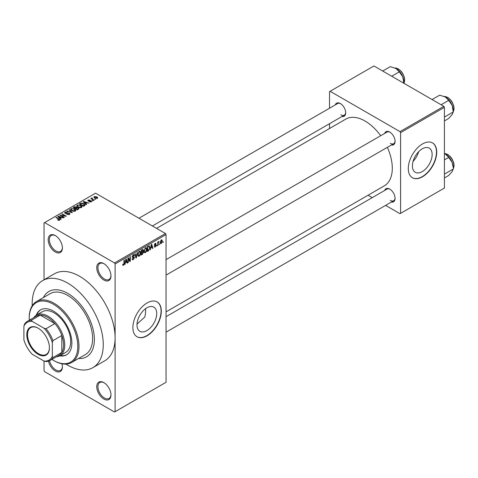 <?xml version="1.0" encoding="UTF-8"?>
<svg xmlns="http://www.w3.org/2000/svg" width="478" height="478" viewBox="0 0 478 478"><rect width="100%" height="100%" fill="white"/><g stroke="black" fill="none" stroke-linecap="round" stroke-linejoin="round"><path stroke-width="0.72" d="M103.857 280.03A10.05 5.802 60 0 1 96.747 267.722A10.05 5.802 60 0 1 103.857 263.617L103.857 263.617A10.05 5.802 60 0 1 110.968 275.931A10.05 5.802 60 0 1 103.857 280.03M104.162 263.802A9.213 5.318 -120 0 0 99.842 263.503A9.213 5.318 -120 0 0 98.432 270.889A9.213 5.318 -120 0 0 104.449 279.009A9.213 5.318 -120 0 0 109.056 279.463A9.213 5.318 -120 0 0 110.956 275.579M103.857 399.034A10.05 5.802 60 0 1 96.747 386.72A10.05 5.802 60 0 1 103.857 382.621L103.857 382.621A10.05 5.802 60 0 1 110.968 394.93A10.05 5.802 60 0 1 103.857 399.034M104.162 382.8A9.213 5.318 -120 0 0 99.842 382.502A9.213 5.318 -120 0 0 98.432 389.887A9.213 5.318 -120 0 0 104.449 398.007A9.213 5.318 -120 0 0 109.056 398.461A9.213 5.318 -120 0 0 110.956 394.577M61.961 363.8A10.05 5.802 60 0 1 62.397 366.889A10.05 5.802 60 0 1 55.293 370.994A10.05 5.802 60 0 1 48.469 361.159M49.581 360.717A9.213 5.318 -120 0 0 55.884 369.966A9.213 5.318 -120 0 0 60.491 370.426A9.213 5.318 -120 0 0 62.391 366.536M55.293 235.582A10.05 5.802 60 0 1 62.397 247.891A10.05 5.802 60 0 1 55.293 251.996A10.05 5.802 60 0 1 48.182 239.681A10.05 5.802 60 0 1 55.293 235.576A10.05 5.802 60 0 1 55.293 235.582L55.293 235.576M55.591 235.762A9.213 5.318 -120 0 0 51.277 235.463A9.213 5.318 -120 0 0 49.861 242.848A9.213 5.318 -120 0 0 55.884 250.968A9.213 5.318 -120 0 0 60.491 251.422A9.213 5.318 -120 0 0 62.391 247.538M146.86 330.615A13.952 8.054 120 0 0 155.971 318.318A13.952 8.054 120 0 0 153.832 307.133A13.952 8.054 120 0 0 146.86 307.826A13.952 8.054 120 0 0 137.742 320.123A13.952 8.054 120 0 0 139.881 331.308A13.952 8.054 120 0 0 146.86 330.615M137.013 324.108L144.816 316.998A37.69 21.761 -120 0 0 145.599 308.645M147.093 335.771A20.1 11.603 120 0 0 160.226 318.055A20.1 11.603 120 0 0 157.143 301.947A20.1 11.603 120 0 0 147.093 302.944A20.1 11.603 120 0 0 133.959 320.66A20.1 11.603 120 0 0 137.043 336.769A20.1 11.603 120 0 0 147.093 335.771M136.923 336.697A20.1 11.603 120 0 0 146.86 335.634A20.1 11.603 120 0 0 159.957 318.025A20.1 11.603 120 0 0 157.023 301.881M384.671 133.422A7.54 4.35 60 0 1 389.749 132.071L389.749 132.071A7.54 4.35 60 0 1 395.079 141.303A7.54 4.35 60 0 1 391.374 145.025M390.054 132.257A6.698 3.866 -120 0 0 386.989 132.083L166.045 259.644M335.275 104.903A7.54 4.35 60 0 1 340.354 103.553L340.354 103.553A7.54 4.35 60 0 1 345.684 112.784A7.54 4.35 60 0 1 341.979 116.507M340.659 103.738A6.698 3.866 -120 0 0 337.593 103.565L138.973 218.237M384.671 190.459A7.54 4.35 60 0 1 389.749 189.109L389.749 189.109A7.54 4.35 60 0 1 395.079 198.34A7.54 4.35 60 0 1 391.374 202.063M390.054 189.294A6.698 3.866 -120 0 0 386.989 189.121L166.045 316.681M67.727 293.367A37.69 21.761 -120 0 0 48.881 291.502A37.69 21.761 -120 0 0 43.373 297.585A37.69 21.761 -120 0 1 48.881 291.502A37.69 21.761 -120 0 1 67.727 293.367A37.69 21.761 -120 0 1 92.35 326.582A37.69 21.761 -120 0 1 86.572 356.785A37.69 21.761 -120 0 0 92.35 326.582A37.69 21.761 -120 0 0 67.727 293.367M65.958 364.105A50.256 29.015 -120 0 0 67.727 365.18A50.256 29.015 -120 0 0 92.857 367.666A50.256 29.015 -120 0 0 100.559 327.394A50.256 29.015 -120 0 0 67.727 283.113A50.256 29.015 -120 0 0 42.602 280.622A50.256 29.015 -120 0 0 32.235 305.699M92.857 367.666L104.7 360.83A50.256 29.015 -120 0 0 115.108 337.821A50.256 29.015 -120 0 0 79.575 276.272A50.256 29.015 -120 0 0 54.444 273.78L42.602 280.622M166.045 311.871L384.318 185.852A38.533 22.245 -120 0 0 387.371 147.338M380.673 135.728A38.533 22.245 -120 0 0 365.055 121.03A38.533 22.245 -120 0 0 345.785 119.118L156.539 228.382M422.265 171.608A13.952 8.054 120 0 0 431.383 159.311A13.952 8.054 120 0 0 429.244 148.132A13.952 8.054 120 0 0 422.265 148.819A13.952 8.054 120 0 0 413.147 161.116A13.952 8.054 120 0 0 415.286 172.301A13.952 8.054 120 0 0 422.265 171.608M413.082 161.349A13.952 8.054 120 0 0 418.656 151.693M422.504 176.764A20.1 11.603 120 0 0 435.637 159.049A20.1 11.603 120 0 0 432.554 142.94A20.1 11.603 120 0 0 422.504 143.938A20.1 11.603 120 0 0 409.371 161.654A20.1 11.603 120 0 0 412.454 177.762A20.1 11.603 120 0 0 422.504 176.764M412.335 177.691A20.1 11.603 120 0 0 422.265 176.627A20.1 11.603 120 0 0 435.368 159.025A20.1 11.603 120 0 0 432.435 142.874M159.694 243.69L159.317 244.593L159.694 243.69M158.188 243.439L158.188 245.25L157.806 245.465L157.806 241.982L158.188 241.766L158.188 242.322L158.995 241.426L158.188 243.439L157.806 243.224M157.107 245.184L156.73 246.086L157.107 245.184M156.139 245.363L155.231 247.018L154.615 247.108L154.31 246.427L154.687 246.146L155.254 246.505L155.762 245.668L154.364 244.903L155.213 243.422L155.84 243.332L156.085 243.911L155.225 243.911L154.741 244.617L155.924 244.754L156.139 245.363L155.171 244.808M154.687 246.146L155.254 246.505M154.579 245.447L154.364 244.903M155.709 244.192L154.854 243.696M154.43 244.437L154.86 244.832M150.887 248.034L150.164 249.88L151.311 244.431L151.705 244.198L152.906 248.291L152.512 248.524L152.189 247.281L150.588 247.861M145.426 252.677L144.344 252.551L143.974 251.123L145.426 247.765L146.292 247.688L146.877 249.385L146.501 251.32L145.426 252.677L144.045 251.882M139.235 256.25L138.148 256.124L137.778 254.696L139.235 251.338L140.096 251.261L140.687 252.964L140.311 254.899L139.235 256.25L137.849 255.455M122.744 264.878L123.515 265.326L122.93 265.326L122.703 264.304L123.079 264.023L123.533 264.752L123.939 264.161L123.993 260.199L124.37 259.984L124.37 263.229L123.515 265.326L122.93 265.326M122.703 264.454L123.533 264.752M114.517 262.936L165.454 233.527L166.045 234.555L166.045 382.275L115.108 411.683L115.108 263.964L114.517 262.936L44.627 222.587L44.036 222.927L44.036 279.791M166.045 234.555L115.108 263.964M125.469 262.703L124.746 264.549L125.893 259.1L126.294 258.873L127.495 262.966L127.1 263.193L126.772 261.95L125.17 262.536M128.301 258.67L128.301 262.5L127.925 262.715L127.925 257.929L128.325 257.696L129.92 260.618L129.92 256.782L130.297 256.561L130.297 261.352L129.891 261.586L127.925 258.449M134.115 257.827L132.478 257.463L132.179 256.722L133.254 254.792L134.037 254.684L134.384 255.569L134.007 255.85L133.266 255.348L132.675 256.943L133.924 256.788L134.497 257.6L133.32 259.668L132.466 259.781L132.071 258.771L132.448 258.49L132.717 259.16L133.356 259.088L134.115 257.827L133.159 256.949M133.117 254.882L133.78 255.264L132.842 255.103M132.705 256.961L132.179 256.656L133.266 256.919M137.527 252.384L136.344 257.857L135.973 258.072L134.856 253.926L135.25 253.704L136.134 257.415L137.132 252.617L137.527 252.384M142.773 251.273L143.537 252.294L142.39 254.368L141.225 255.037L141.225 250.251L143.125 249.438L143.245 251.47M149.07 245.811L149.949 247.586L148.521 250.825L147.415 251.464L147.415 246.678L149.417 245.871M162.329 241.079L161.283 243.523L160.65 243.583L160.232 242.322L161.283 239.914L161.923 239.86L162.329 241.079L161.917 240.834M163.249 241.641L162.873 242.543L163.249 241.641M50.017 360.484A22.615 13.055 60 0 1 46.031 361.541L44.036 361.075A21.779 12.571 -120 0 0 52.329 356.289L52.921 357.568A22.615 13.055 60 0 1 50.017 360.484L58.902 355.357A22.615 13.055 -120 0 0 61.805 352.435L61.805 335.52A22.615 13.055 -120 0 0 54.916 323.588L40.266 315.127L31.381 320.254L32.193 321.407A21.779 12.571 -120 0 0 23.9 326.199L23.9 339.876A21.779 12.571 -120 0 0 32.193 354.234L44.036 361.075L44.036 370.653L44.627 371.675L114.517 412.024L115.108 411.683M95.725 199.242L94.758 199.117L95.725 199.242M93.144 200.73L92.176 200.605L93.144 200.73M86.59 204.512L86.195 204.739L83.196 201.686L83.596 201.459L88.944 203.156L86.984 202.857L85.682 203.61L86.59 204.512M81.959 207.07L81.959 206.52L81.511 207.506L79.778 207.757L77.986 207.153L76.761 205.761L77.263 205.05L80.842 205.444L82.013 206.807M75.769 210.643L75.769 210.093L75.321 211.085L73.588 211.33L71.796 210.726L70.565 209.334L71.067 208.623L74.652 209.017L75.823 210.38M69.406 214.497L66.759 214.407L68.957 214.198L69.011 213.349L65.151 213.355L64.62 212.68L65.086 212.083L67.458 212.142L65.582 212.351L65.54 213.146L69.382 213.122L69.931 213.839L69.406 214.497M68.957 214.694L69.011 213.349M65.582 212.351L65.54 213.529M61.178 219.187L60.784 219.414L57.784 216.361L58.179 216.128L63.526 217.831L61.566 217.532L60.264 218.285L61.178 219.187M165.454 233.527L95.564 193.178L44.627 222.587M58.722 220.328L57.497 219.88L59.141 219.868L59.23 219.45L55.884 217.454L56.261 217.239L59.075 218.864L59.607 220.155L58.722 220.328M59.141 220.322L59.23 219.45M59.941 219.719L59.607 220.155M64.339 217.365L63.962 217.58L59.816 215.19L65.127 215.954L61.805 214.036L62.182 213.821L66.328 216.211L61.017 215.447L64.339 217.365M72.375 212.722L66.747 211.186L67.135 210.959L71.688 212.561L69.023 209.872L69.418 209.645L72.375 212.722M78.428 209.227L77.257 209.902L73.11 207.506L74.281 206.831L76.361 206.837L76.827 207.571L78.356 207.864L78.978 208.611L78.428 209.227M76.844 207.452L76.827 207.954M84.558 205.689L83.453 206.329L79.306 203.933L81.033 203.025L83.883 203.658L85.132 205.002L84.558 205.689M91.316 201.847L89.428 201.818L90.91 201.585L90.951 201.023L88.185 201.041L87.791 200.533L88.179 200.055L89.912 200.049L88.621 200.294L88.502 200.79L91.25 200.76L91.716 201.34L91.316 201.847M90.91 202.015L90.951 201.023M88.621 200.294L88.502 201.178M94.22 200.109L93.843 200.33L90.826 198.585L91.686 198.645L91.597 198.077L92.123 197.964L92.445 198.274L92.111 198.812L94.22 200.109M91.686 199.081L91.597 198.531M92.117 198.4L92.111 199.326M97.369 198.352L94.758 198.059L93.873 197.073L94.244 196.548L96.825 196.828L97.745 197.826L97.369 198.352M443.823 106.325L444.415 107.347L400.588 132.651L399.996 131.629L443.823 106.325L373.933 65.976L329.515 91.621L329.515 108.231M329.515 123.706L329.515 128.516M400.588 132.651L400.588 213.355L399.996 213.696L385.615 205.391M372.213 197.653L368.042 195.251M400.588 213.355L444.415 188.051L444.415 107.347M399.996 131.629L330.107 91.28M390.341 143.358A6.698 3.866 -120 0 0 393.693 143.687A6.698 3.866 -120 0 0 395.073 140.95M340.945 114.84A6.698 3.866 -120 0 0 344.297 115.168A6.698 3.866 -120 0 0 345.678 112.432M390.341 200.396A6.698 3.866 -120 0 0 393.693 200.724A6.698 3.866 -120 0 0 395.073 197.988M78.553 358.518A37.69 21.761 -120 0 0 86.572 356.785A37.69 21.761 -120 0 1 78.553 358.518M57.82 220.053L57.82 219.629M56.261 217.675L56.261 217.239M58.179 216.761L58.179 216.128M60.264 218.888L60.264 218.285M59.051 217.03L59.905 217.932L60.957 217.323L58.441 216.474L59.051 217.651M59.905 218.524L59.905 217.932M58.441 217.03L58.441 216.474M60.957 217.884L60.957 217.323M60.216 215.417L60.216 214.957M65.127 216.283L65.127 215.954M62.182 214.252L62.182 213.821M61.017 215.883L61.017 215.447M67.081 214.568L67.081 214.162M65.086 213.319L65.086 212.083M66.084 213.636L66.084 213.319M67.822 213.278L67.822 212.883M69.382 214.514L69.382 213.122M67.135 211.312L67.135 210.959M69.418 210.272L69.418 209.645M71.067 210.224L71.067 208.623M74.652 209.478L74.652 209.017M71.557 208.904L71.174 209.442L72.178 210.511L74.831 210.804L75.201 210.272L73.164 208.778L71.557 208.904M72.178 210.923L72.178 210.511M74.831 211.282L74.831 210.804M74.281 207.392L74.281 206.831M76.361 208.181L76.361 206.837M78.35 208.51L78.356 207.864M73.976 207.571L75.213 208.283L76.277 207.625L76.056 207.094L74.628 207.189L73.976 208.008M75.213 208.719L75.213 208.283M76.277 208.229L76.056 207.094M75.697 208.563L77.149 209.406L78.29 208.689L77.986 208.079L76.438 208.133L75.697 209M77.149 209.842L77.149 209.406M78.29 209.31L77.986 208.079M77.95 209.501L77.95 208.946M77.263 206.645L77.263 205.05M80.842 205.904L80.842 205.444M77.747 205.331L77.364 205.869L78.368 206.938L81.027 207.231L81.397 206.699L79.36 205.205L77.747 205.331M78.368 207.35L78.368 206.938M81.027 207.709L81.027 207.231M81.033 203.503L81.033 203.025M83.883 204.112L83.883 203.658M80.167 203.998L83.345 205.827L84.367 204.542L81.451 203.347L80.167 203.998L80.167 204.429M83.345 206.263L83.345 205.827M84.516 205.713L84.367 204.542M84.02 206L84.02 205.438M83.596 202.092L83.596 201.459M85.682 204.214L85.682 203.61M84.469 202.355L85.323 203.258L86.369 202.654L83.853 201.806L84.469 202.977M85.323 203.849L85.323 203.258M83.853 202.355L83.853 201.806M86.369 203.21L86.369 202.654M89.75 201.943L89.75 201.573M88.179 201.035L88.179 200.055M88.872 201.244L88.872 200.862M91.25 201.883L91.25 200.76M92.553 200.826L92.553 200.39M91.202 198.806L91.202 198.37M92.123 198.4L92.123 197.964M92.654 199.643L92.654 199.207M95.134 199.332L95.134 198.896M94.244 197.707L94.244 196.548M96.825 197.294L96.825 196.828M96.95 198.513L96.478 197.061L94.668 196.805L94.459 197.868M94.668 196.805L95.134 197.838L96.95 198.101L97.154 197.79L97.154 198.454M95.134 198.256L95.134 197.838M124.836 264.143L125.146 264.322M126.957 262.655L127.495 262.966M126.288 261.675L126.772 261.95M125.947 260.474L125.594 262.075L126.646 261.466L126.12 259.47L125.947 260.474L125.642 260.301M127.925 262.285L128.301 262.5M129.108 260.151L129.92 260.618M129.52 260.904L130.297 261.352M132.077 258.951L133.32 259.668M133.153 254.858L134.384 255.569M132.215 256.327L132.555 256.525M133.302 256.907L134.497 257.6M135.842 257.564L136.344 257.857M135.734 257.188L136.134 257.415M140.287 252.731L140.687 252.964M138.823 251.655L139.235 251.894L138.154 254.487L138.59 255.748L139.229 255.694L140.311 253.167L140.15 252.175L139.122 251.41M137.789 254.278L138.154 254.487M140.15 252.175L139.235 251.894M142.39 249.582L143.43 250.179M142.336 251.601L143.537 252.294M141.225 250.376L141.602 250.591L141.602 252.026L142.707 251.344L143.053 250.478L142.259 249.653M141.225 251.804L141.602 252.026M143.053 250.478L142.259 250.215L141.602 250.591M141.225 252.366L141.602 252.581L141.602 254.26L142.402 253.8L143.161 252.515L142.307 251.619M141.225 254.045L141.602 254.26M141.858 251.876L142.348 252.157L141.602 252.581M143.161 252.515L142.348 252.157M146.477 249.157L146.877 249.385M145.013 248.082L145.431 248.321L144.35 250.914L144.786 252.175L145.42 252.121L146.501 249.588L146.34 248.602L145.318 247.831M143.986 250.705L144.35 250.914M146.34 248.602L145.431 248.321M148.037 250.55L148.521 250.825M149.554 247.353L149.949 247.586M147.792 247.018L147.792 250.687L149.423 249.05L149.572 247.795L148.999 246.421L147.415 246.803M147.415 250.472L147.792 250.687M147.977 246.355L148.461 246.636M148.431 246.092L149.184 246.463L148.485 246.062M150.247 249.474L150.558 249.653M152.374 247.986L152.906 248.291M151.705 247.001L152.189 247.281M151.365 245.806L151.012 247.401L152.058 246.791L151.538 244.796L151.365 245.806L151.06 245.626M154.316 246.493L155.231 247.018M154.382 244.67L155.667 245.411M155.225 243.416L156.085 243.911M156.73 245.65L157.107 245.871M157.806 245.029L158.188 245.25M157.806 242.101L158.188 242.322M158.403 241.707L158.887 241.982M158.314 241.904L158.612 242.077M157.806 242.43L158.254 242.693M159.317 244.156L159.694 244.378M160.279 242.944L161.283 243.523M161.086 240.052L161.672 240.386L161.271 240.416L160.608 242.107L161.289 243.021L161.952 241.33L160.913 240.213M160.25 241.898L160.608 242.107M160.244 242.675L161.289 243.021M162.873 242.107L163.249 242.322M59.66 355.877A25.967 14.991 -120 0 0 66.496 354.837A25.967 14.991 -120 0 0 70.475 334.032A25.967 14.991 -120 0 0 53.512 311.148A25.967 14.991 -120 0 0 40.528 309.864A25.967 14.991 -120 0 0 36.214 315.265M60.258 355.536A25.967 14.991 -120 0 0 66.789 354.664M51.899 359.396A34.344 19.825 -120 0 0 53.512 360.394A34.344 19.825 -120 0 0 77.794 346.371A34.344 19.825 -120 0 0 53.512 304.313A34.344 19.825 -120 0 0 29.23 318.33A34.344 19.825 -120 0 0 29.283 320.224M54.104 360.735L53.512 360.394L54.104 360.735A35.181 20.309 60 0 0 71.694 362.473L85.317 354.61A35.181 20.309 -120 0 0 90.712 326.42A35.181 20.309 -120 0 0 67.727 295.422A35.181 20.309 -120 0 0 50.136 293.677L36.519 301.54A35.181 20.309 60 0 1 54.104 303.285A35.181 20.309 60 0 1 77.089 334.283A35.181 20.309 60 0 1 71.694 362.473M29.23 318.33L29.23 317.649A35.181 20.309 60 0 1 36.519 301.54M33.771 317.637A23.452 13.539 60 0 1 36.459 315.116L42.381 311.698A23.452 13.539 60 0 1 54.104 312.863A23.452 13.539 60 0 1 69.43 333.525A23.452 13.539 60 0 1 65.833 352.322L59.911 355.74A23.452 13.539 60 0 1 56.386 356.809M40.833 309.702A25.967 14.991 -120 0 0 36.806 314.918M441.11 104.76L448.728 100.362L452.194 105.477A11.054 6.381 -120 0 1 453.24 110.597L453.24 111.995L452.194 114.505L448.728 118.413L444.415 120.904M444.415 117.086L453.24 111.995L452.194 105.477A11.054 6.381 -120 0 0 445.424 97.058L448.728 100.362M432.088 99.544L439.7 95.152L445.424 97.058M26.804 334.714A16.001 9.237 60 0 1 38.115 328.177A16.001 9.237 60 0 1 49.425 347.775A16.001 9.237 60 0 1 38.115 354.306A16.001 9.237 60 0 1 26.804 334.714M38.294 328.284A15.493 8.945 -120 0 0 30.723 327.615A15.493 8.945 -120 0 0 27.515 334.714A15.493 8.945 -120 0 0 34.279 350.308A15.493 8.945 -120 0 0 46.217 354.455A15.493 8.945 -120 0 0 49.425 347.566M36.459 315.116A23.452 13.539 60 0 1 54.528 321.401A23.452 13.539 60 0 1 64.769 345.002A23.452 13.539 60 0 1 59.911 355.74M52.921 357.568L61.805 352.435A22.615 13.055 -120 0 0 63.58 345.002A22.615 13.055 -120 0 0 61.805 335.52L52.921 340.647L52.329 342.612A21.779 12.571 -120 0 0 44.036 328.249L32.193 321.407M44.036 328.249L46.031 328.715L54.916 323.588A22.615 13.055 -120 0 0 40.266 315.127A22.615 13.055 -120 0 0 36.286 316.185L27.401 321.318A22.615 13.055 60 0 1 31.381 320.254M23.9 326.199L24.492 324.233A22.615 13.055 60 0 1 27.401 321.318M52.329 356.289L52.329 342.612M46.031 328.715A22.615 13.055 60 0 1 52.921 340.647M444.415 177.941L448.728 175.45L452.194 171.542L453.24 169.033L444.415 174.123M452.194 162.52L453.24 167.635A11.054 6.381 -120 0 0 452.194 162.52A11.054 6.381 -120 0 0 445.424 154.095L448.728 157.399L452.194 162.52M444.415 159.891L448.728 157.399M444.415 153.581L445.424 154.095M391.715 76.241L399.333 71.843L402.799 76.958A11.054 6.381 -120 0 1 403.844 82.079L403.844 83.244L404.286 82.389L404.705 79.957L404.31 77.155L402.817 73.606L401.287 71.431L398.568 69.023L394.894 67.966M382.693 71.031L390.305 66.633L396.029 68.539A11.054 6.381 -120 0 1 402.799 76.958L403.844 83.477M396.029 68.539L399.333 71.843M59.075 219.318L59.075 218.864M66.95 213.535L66.95 213.14M75.918 208.438L75.918 207.876M80.364 203.885L80.364 203.323M89.476 201.184L89.476 200.712M123.993 263.014L124.37 263.229M132.185 256.889L133.177 257.463M135.549 256.495L135.985 256.746M141.906 254.087L142.39 254.368M141.775 249.934L142.259 250.215M154.364 244.897L155.296 245.435M453.24 111.691A9.213 5.318 -120 0 0 453.951 108.685A9.213 5.318 -120 0 0 444.355 96.514M453.24 168.728A9.213 5.318 -120 0 0 453.951 165.723A9.213 5.318 -120 0 0 444.415 153.552M403.844 83.172A9.213 5.318 -120 0 0 404.555 80.167A9.213 5.318 -120 0 0 394.959 67.996M59.314 219.623L59.314 220.28M69.322 213.75L69.322 214.544M65.241 212.758L65.241 213.403M71.174 209.442L71.174 210.308M75.201 210.272L75.201 211.145M76.355 207.44L76.355 208.187M77.364 205.869L77.364 206.735M81.397 206.699L81.397 207.571M91.155 201.292L91.155 201.931M88.358 200.593L88.358 201.124M91.991 198.591L91.991 199.26M132.717 259.16L132.071 258.783M138.59 255.748L137.825 255.306M144.786 252.175L144.015 251.727M154.866 246.558L154.454 246.319M155.565 243.858L155.027 243.547M453.24 111.762L454.1 108.476L453.706 105.674L452.212 102.125L450.682 99.95L447.964 97.542L444.289 96.484M166.045 275.119L393.693 143.687M393.693 200.724L166.045 332.156M344.297 115.168L152.374 225.975M444.415 153.516L447.964 154.579L450.682 156.987L452.212 159.162L453.706 162.711L454.1 165.513L453.24 168.8"/></g></svg>
